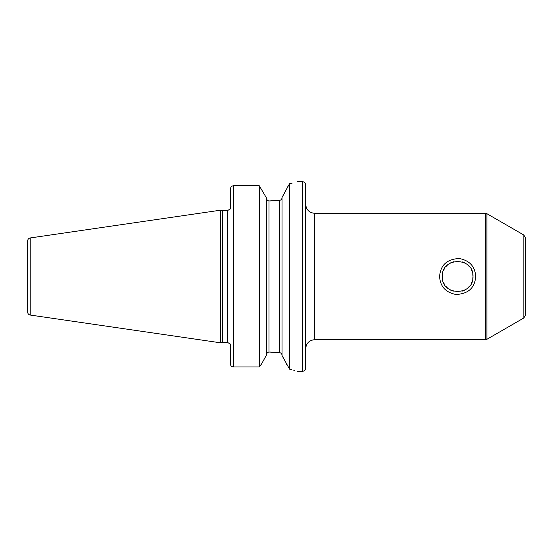 <?xml version="1.0" encoding="UTF-8"?>
<svg xmlns="http://www.w3.org/2000/svg" width="553" height="553" viewBox="0 0 553 553"><rect width="100%" height="100%" fill="white"/><g stroke="black" fill="none" stroke-linecap="round" stroke-linejoin="round"><path stroke-width="0.83" d="M27.65 276.5L27.65 240.928C27.774 239.297 28.632 238.308 30.221 237.949L220.633 210.181L220.633 342.819L30.221 315.051C28.632 314.692 27.774 313.703 27.65 312.072L27.65 276.5M220.633 342.819L222.486 342.321L222.486 210.679L220.633 210.181M230.463 208.944L230.463 188.939C230.663 187.011 231.666 185.946 233.47 185.753L259.267 185.753L259.267 366.936L261.493 364.061L266.76 354.563L261.493 364.061L259.267 366.936L233.47 366.936L259.267 366.936M230.463 364.061A3.007 2.869 0 0 0 233.47 366.936A3.007 2.869 0 0 1 230.463 364.061L230.463 344.056M266.76 198.437L259.267 185.753L266.76 198.437L266.76 354.563M266.76 198.596C266.829 199.979 267.583 200.767 269.014 200.967L279.77 200.345L270.044 200.967M259.267 185.753L233.47 185.753L233.47 366.936M290.256 183.561L292.184 183.126M289.523 183.714C299.996 181.17 299.996 181.17 289.523 183.714L289.523 369.141L282.03 355.475L282.03 197.525L289.523 183.714M270.044 352.033L279.77 352.655L269.014 352.033C267.576 352.233 266.822 353.021 266.76 354.404M268.488 352.102L268.952 352.033M287.512 186.824L286.813 188.186M285.5 190.757L284.401 192.914M283.081 195.486L282.32 196.958M282.03 355.316C281.919 353.906 281.166 353.021 279.77 352.655L279.77 200.345C281.166 199.979 281.919 199.094 282.03 197.684M282.431 356.263L283.24 357.832M284.809 360.895L285.23 361.717M286.385 363.964L287.235 365.637M289.523 369.141C299.982 371.872 299.982 371.872 289.523 369.141L291.431 369.591M294.687 370.448L293.387 370.088M305.685 276.5L305.685 368.236C305.512 370.068 304.509 371.07 302.678 371.25L302.678 181.75C304.509 181.93 305.512 182.932 305.685 184.764L305.685 276.5M472.732 279.313L472.995 276.5C473.928 296.29 441.37 296.297 442.296 276.5C441.363 256.71 473.928 256.703 472.995 276.5L472.732 273.694M471.896 270.811L471.004 268.945M469.587 266.857L467.562 264.783M464.555 262.799L462.031 261.797M458.852 261.203L456.425 261.203M453.356 261.763L450.743 262.793M447.688 264.818L445.69 266.878M444.28 268.965L443.423 270.742M442.559 273.68L442.559 279.3M443.395 282.189L444.287 284.055M445.704 286.136L447.73 288.21M450.723 290.194L453.253 291.203M456.439 291.797L458.866 291.797M461.942 291.231L464.555 290.201M467.596 288.182L469.601 286.122M471.004 284.048L471.868 282.272M523.843 235.025L523.843 317.975L525.35 315.369L525.35 237.631L523.843 235.025L486.93 213.714L485.423 213.313L485.423 339.687L314.712 339.687C309.231 340.226 306.224 343.233 305.685 348.715M439.594 276.5C440.465 265.094 447.024 259.101 459.273 258.521C469.621 260.504 475.096 266.505 475.698 276.5C474.827 287.913 468.253 293.906 455.99 294.479C445.656 292.475 440.188 286.482 439.594 276.5M30.221 315.051L30.221 237.949M222.486 210.679L227.449 210.679L227.449 342.321L222.486 342.321M269.014 352.033L269.014 200.967M305.685 204.285C306.224 209.767 309.231 212.774 314.712 213.313L314.712 339.687M523.843 317.975L486.93 339.286L486.93 213.714M227.449 210.679L230.179 208.944M297.41 181.75L302.678 181.75M230.179 344.056L227.449 342.321M297.41 371.25L302.678 371.25M486.93 339.286L485.423 339.687M314.712 213.313L485.423 213.313"/></g></svg>
